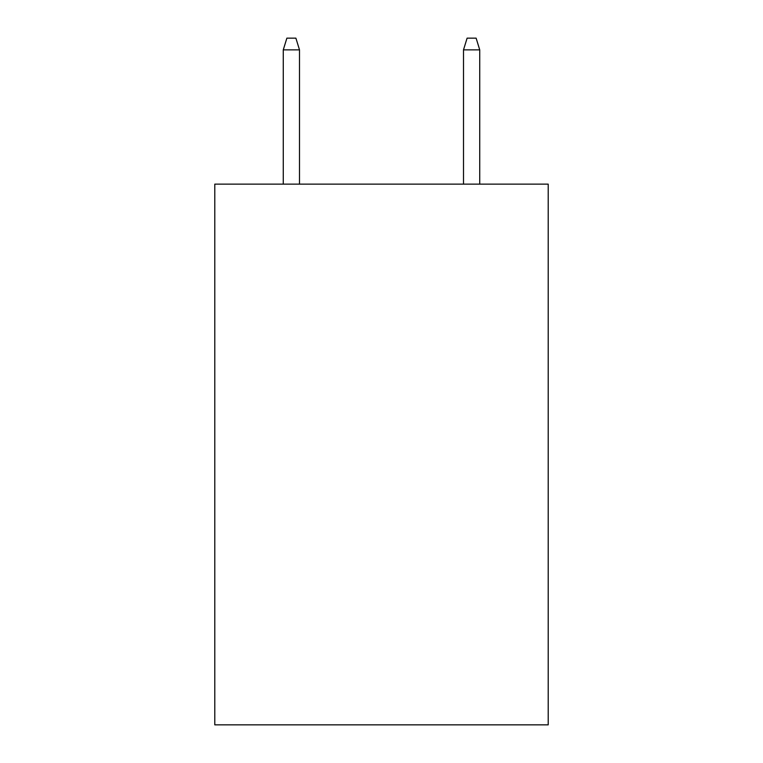 <?xml version="1.0" encoding="UTF-8"?>
<svg xmlns="http://www.w3.org/2000/svg" width="763" height="763" viewBox="0 0 763 763"><rect width="100%" height="100%" fill="white"/><g stroke="black" fill="none" stroke-linecap="round" stroke-linejoin="round"><path stroke-width="1.14" d="M548.215 184.141L548.215 724.85L214.784 724.85L214.784 184.141L548.215 184.141M299.497 184.141L299.497 49.862L283.273 49.862L283.273 184.141M283.273 49.862L286.878 38.15L295.891 38.15L299.497 49.862M463.503 49.862L467.109 38.15L476.122 38.15L479.727 49.862L463.503 49.862L463.503 184.141M479.727 49.862L479.727 184.141"/></g></svg>
